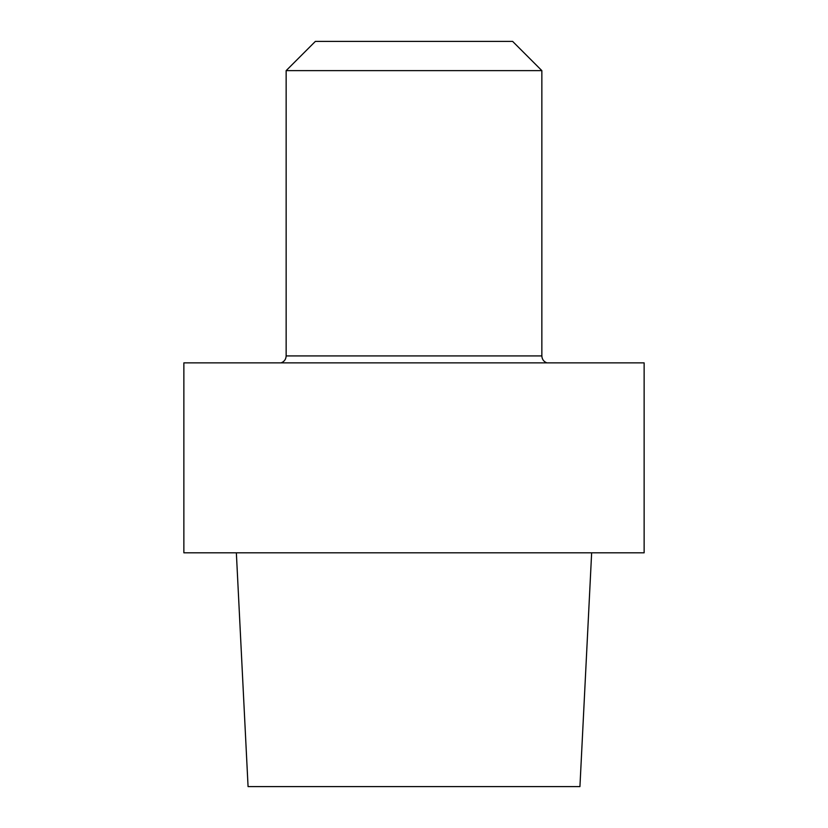 <?xml version="1.0" encoding="UTF-8"?>
<svg xmlns="http://www.w3.org/2000/svg" width="828" height="828" viewBox="0 0 828 828"><rect width="100%" height="100%" fill="white"/><g stroke="black" fill="none" stroke-linecap="round" stroke-linejoin="round"><path stroke-width="1.24" d="M644.132 362.861L183.868 362.861L183.868 552.814L644.132 552.814L183.868 552.814L183.868 362.861L644.132 362.861L644.132 552.814L644.132 362.861M248.069 786.6L579.931 786.6L591.647 552.814L579.931 786.6L248.069 786.6L236.353 552.814L248.069 786.6M286.146 355.916C285.96 359.311 284.294 361.629 281.127 362.861C284.294 361.629 285.96 359.311 286.146 355.916L286.146 70.628L541.854 70.628L286.146 70.628L315.375 41.4L286.146 70.628L286.146 355.916L541.854 355.916L541.854 70.628L512.625 41.4L315.375 41.4L512.625 41.4L541.854 70.628L541.854 355.916L286.146 355.916M546.873 362.861C543.706 361.629 542.04 359.311 541.854 355.916C542.04 359.311 543.706 361.629 546.873 362.861"/></g></svg>
